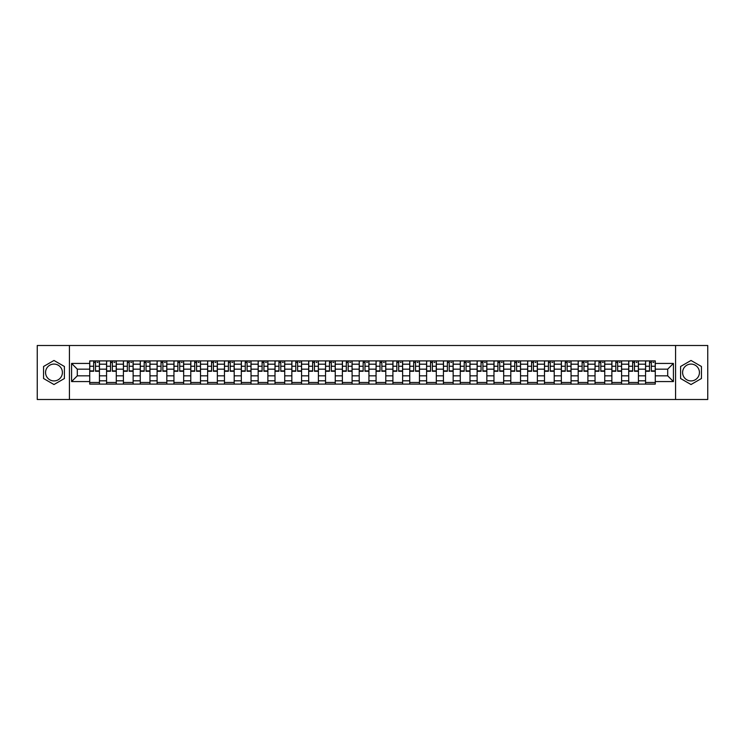<?xml version="1.0" encoding="UTF-8"?>
<svg xmlns="http://www.w3.org/2000/svg" width="745" height="745" viewBox="0 0 745 745"><rect width="100%" height="100%" fill="white"/><g stroke="black" fill="none" stroke-linecap="round" stroke-linejoin="round"><path stroke-width="1.12" d="M53.985 380.919A8.418 8.418 0 0 1 45.566 372.5A8.418 8.418 0 0 1 53.985 364.082A8.418 8.418 0 0 1 62.403 372.5A8.418 8.418 0 0 1 53.985 380.919M691.015 380.919A8.418 8.418 0 0 1 682.597 372.5A8.418 8.418 0 0 1 691.015 364.082A8.418 8.418 0 0 1 699.434 372.5A8.418 8.418 0 0 1 691.015 380.919M675.575 399.497L707.75 399.497L707.75 345.503L37.25 345.503L37.25 399.497L675.575 399.497L675.575 345.503M106.563 384.103L106.563 364.184L99.439 364.184L99.439 384.103M99.439 364.184L99.439 360.897M106.563 364.184L106.563 360.897M116.285 360.897L116.285 384.103M123.409 384.103L123.409 360.897M133.132 360.897L133.132 384.103M140.256 384.103L140.256 360.897M149.969 360.897L149.969 384.103M157.102 384.103L157.102 360.897M166.815 360.897L166.815 384.103M173.939 384.103L173.939 360.897M183.661 360.897L183.661 384.103M190.785 384.103L190.785 360.897M200.498 360.897L200.498 384.103M207.632 384.103L207.632 360.897M217.344 360.897L217.344 384.103M224.469 384.103L224.469 360.897M234.191 360.897L234.191 384.103M241.315 384.103L241.315 360.897M251.037 360.897L251.037 384.103M258.161 384.103L258.161 360.897M267.874 360.897L267.874 384.103M274.998 384.103L274.998 360.897M284.72 360.897L284.72 384.103M291.844 384.103L291.844 360.897M301.567 360.897L301.567 384.103M308.691 384.103L308.691 360.897M318.404 360.897L318.404 384.103M325.537 384.103L325.537 360.897M335.25 360.897L335.25 384.103M342.374 384.103L342.374 360.897M352.096 360.897L352.096 384.103M359.22 384.103L359.22 360.897M368.933 360.897L368.933 384.103M376.067 384.103L376.067 360.897M385.78 360.897L385.78 384.103M392.904 384.103L392.904 360.897M402.626 360.897L402.626 384.103M409.75 384.103L409.75 360.897M419.463 360.897L419.463 384.103M426.596 384.103L426.596 360.897M436.309 360.897L436.309 384.103M443.433 384.103L443.433 360.897M453.156 360.897L453.156 384.103M460.28 384.103L460.28 360.897M470.002 360.897L470.002 384.103M477.126 384.103L477.126 360.897M486.839 360.897L486.839 384.103M493.963 384.103L493.963 360.897M503.685 360.897L503.685 384.103M510.809 384.103L510.809 360.897M520.532 360.897L520.532 384.103M527.656 384.103L527.656 360.897M537.368 360.897L537.368 384.103M544.502 384.103L544.502 360.897M554.215 360.897L554.215 384.103M561.339 384.103L561.339 360.897M571.061 360.897L571.061 384.103M578.185 384.103L578.185 360.897M587.898 360.897L587.898 384.103M595.032 384.103L595.032 360.897M604.744 360.897L604.744 384.103M611.868 384.103L611.868 360.897M621.591 360.897L621.591 384.103M628.715 384.103L628.715 360.897M638.437 360.897L638.437 384.103M645.561 384.103L645.561 360.897M645.561 375.843L638.437 375.843M628.715 375.843L621.591 375.843M611.868 375.843L604.744 375.843M595.032 375.843L587.898 375.843M578.185 375.843L571.061 375.843M561.339 375.843L554.215 375.843M544.502 375.843L537.368 375.843M527.656 375.843L520.532 375.843M510.809 375.843L503.685 375.843M493.963 375.843L486.839 375.843M477.126 375.843L470.002 375.843M460.28 375.843L453.156 375.843M443.433 375.843L436.309 375.843M426.596 375.843L419.463 375.843M409.75 375.843L402.626 375.843M392.904 375.843L385.78 375.843M376.067 375.843L368.933 375.843M359.22 375.843L352.096 375.843M342.374 375.843L335.25 375.843M325.537 375.843L318.404 375.843M308.691 375.843L301.567 375.843M291.844 375.843L284.72 375.843M274.998 375.843L267.874 375.843M258.161 375.843L251.037 375.843M241.315 375.843L234.191 375.843M224.469 375.843L217.344 375.843M207.632 375.843L200.498 375.843M190.785 375.843L183.661 375.843M173.939 375.843L166.815 375.843M157.102 375.843L149.969 375.843M140.256 375.843L133.132 375.843M123.409 375.843L116.285 375.843M106.563 375.843L99.439 375.843M645.561 369.157L638.437 369.157M628.715 369.157L621.591 369.157M611.868 369.157L604.744 369.157M595.032 369.157L587.898 369.157M578.185 369.157L571.061 369.157M561.339 369.157L554.215 369.157M544.502 369.157L537.368 369.157M527.656 369.157L520.532 369.157M510.809 369.157L503.685 369.157M493.963 369.157L486.839 369.157M477.126 369.157L470.002 369.157M460.28 369.157L453.156 369.157M443.433 369.157L436.309 369.157M426.596 369.157L419.463 369.157M409.75 369.157L402.626 369.157M392.904 369.157L385.78 369.157M376.067 369.157L368.933 369.157M359.22 369.157L352.096 369.157M342.374 369.157L335.25 369.157M325.537 369.157L318.404 369.157M308.691 369.157L301.567 369.157M291.844 369.157L284.72 369.157M274.998 369.157L267.874 369.157M258.161 369.157L251.037 369.157M241.315 369.157L234.191 369.157M224.469 369.157L217.344 369.157M207.632 369.157L200.498 369.157M190.785 369.157L183.661 369.157M173.939 369.157L166.815 369.157M157.102 369.157L149.969 369.157M140.256 369.157L133.132 369.157M123.409 369.157L116.285 369.157M106.563 369.157L99.439 369.157M77.303 375.843L89.726 375.843L89.726 369.157L77.303 369.157L77.303 375.843L71.585 381.57L71.585 363.43L89.726 363.43L89.726 369.157M655.274 369.157L655.274 375.843L667.697 375.843L667.697 369.157L655.274 369.157L655.274 360.897L89.726 360.897L89.726 363.43M655.274 363.43L673.415 363.43L673.415 381.57L655.274 381.57L655.274 375.843M89.726 375.843L89.726 384.103L655.274 384.103L655.274 381.57M89.726 381.57L71.585 381.57M69.425 399.497L69.425 345.503M64.405 366.484L53.985 360.468L43.564 366.484L43.564 378.516L53.985 384.532L64.405 378.516L64.405 366.484M701.436 366.484L691.015 360.468L680.595 366.484L680.595 378.516L691.015 384.532L701.436 378.516L701.436 366.484M99.439 382.483L89.726 382.483M93.665 362.517L95.5 362.517M116.285 382.483L106.563 382.483M110.511 362.517L112.346 362.517M133.132 382.483L123.409 382.483M127.348 362.517L129.183 362.517M149.969 382.483L140.256 382.483M144.195 362.517L146.029 362.517M166.815 382.483L157.102 382.483M161.041 362.517L162.876 362.517M183.661 382.483L173.939 382.483M177.878 362.517L179.722 362.517M200.498 382.483L190.785 382.483M194.724 362.517L196.559 362.517M217.344 382.483L207.632 382.483M211.571 362.517L213.405 362.517M234.191 382.483L224.469 382.483M228.417 362.517L230.252 362.517M251.037 382.483L241.315 382.483M245.254 362.517L247.089 362.517M267.874 382.483L258.161 382.483M262.1 362.517L263.935 362.517M284.72 382.483L274.998 382.483M278.947 362.517L280.781 362.517M301.567 382.483L291.844 382.483M295.784 362.517L297.618 362.517M318.404 382.483L308.691 382.483M312.63 362.517L314.464 362.517M335.25 382.483L325.537 382.483M329.476 362.517L331.311 362.517M352.096 382.483L342.374 382.483M346.313 362.517L348.157 362.517M368.933 382.483L359.22 382.483M363.16 362.517L364.994 362.517M385.78 382.483L376.067 382.483M380.006 362.517L381.84 362.517M402.626 382.483L392.904 382.483M396.843 362.517L398.687 362.517M419.463 382.483L409.75 382.483M413.689 362.517L415.524 362.517M436.309 382.483L426.596 382.483M430.536 362.517L432.37 362.517M453.156 382.483L443.433 382.483M447.382 362.517L449.216 362.517M470.002 382.483L460.28 382.483M464.219 362.517L466.053 362.517M486.839 382.483L477.126 382.483M481.065 362.517L482.9 362.517M503.685 382.483L493.963 382.483M497.911 362.517L499.746 362.517M520.532 382.483L510.809 382.483M514.748 362.517L516.583 362.517M537.368 382.483L527.656 382.483M531.595 362.517L533.429 362.517M554.215 382.483L544.502 382.483M548.441 362.517L550.276 362.517M571.061 382.483L561.339 382.483M565.278 362.517L567.122 362.517M587.898 382.483L578.185 382.483M582.124 362.517L583.959 362.517M604.744 382.483L595.032 382.483M598.971 362.517L600.805 362.517M621.591 382.483L611.868 382.483M615.817 362.517L617.652 362.517M638.437 382.483L628.715 382.483M632.654 362.517L634.489 362.517M655.274 382.483L645.561 382.483M649.5 362.517L651.335 362.517M71.585 363.43L77.303 369.157M667.697 375.843L673.415 381.57M667.697 369.157L673.415 363.43M95.5 371.261L95.5 360.999L99.383 360.999L99.383 371.261L95.5 371.261M93.665 362.405L95.5 362.405M97.12 362.405L97.986 362.405M92.045 360.999L89.782 360.999L89.782 371.261L93.665 371.261L93.665 360.999L97.12 360.999M112.346 371.261L112.346 360.999L116.229 360.999L116.229 371.261L112.346 371.261M110.511 362.405L112.346 362.405M113.966 362.405L114.823 362.405M108.891 360.999L106.619 360.999L106.619 371.261L110.511 371.261L110.511 360.999L113.966 360.999M129.183 371.261L129.183 360.999L133.076 360.999L133.076 371.261L129.183 371.261M127.348 362.405L129.183 362.405M130.803 362.405L131.669 362.405M125.728 360.999L123.465 360.999L123.465 371.261L127.348 371.261L127.348 360.999L130.803 360.999M146.029 371.261L146.029 360.999L149.922 360.999L149.922 371.261L146.029 371.261M144.195 362.405L146.029 362.405M147.65 362.405L148.516 362.405M142.574 360.999L140.311 360.999L140.311 371.261L144.195 371.261L144.195 360.999L147.65 360.999M162.876 371.261L162.876 360.999L166.759 360.999L166.759 371.261L162.876 371.261M161.041 362.405L162.876 362.405M164.496 362.405L165.362 362.405M159.421 360.999L157.148 360.999L157.148 371.261L161.041 371.261L161.041 360.999L164.496 360.999M179.722 371.261L179.722 360.999L183.605 360.999L183.605 371.261L179.722 371.261M177.878 362.405L179.722 362.405M181.333 362.405L182.199 362.405M176.267 360.999L173.995 360.999L173.995 371.261L177.878 371.261L177.878 360.999L181.333 360.999M196.559 371.261L196.559 360.999L200.452 360.999L200.452 371.261L196.559 371.261M194.724 362.405L196.559 362.405M198.179 362.405L199.045 362.405M193.104 360.999L190.841 360.999L190.841 371.261L194.724 371.261L194.724 360.999L198.179 360.999M213.405 371.261L213.405 360.999L217.289 360.999L217.289 371.261L213.405 371.261M211.571 362.405L213.405 362.405M215.026 362.405L215.892 362.405M209.95 360.999L207.678 360.999L207.678 371.261L211.571 371.261L211.571 360.999L215.026 360.999M230.252 371.261L230.252 360.999L234.135 360.999L234.135 371.261L230.252 371.261M228.417 362.405L230.252 362.405M231.872 362.405L232.729 362.405M226.797 360.999L224.524 360.999L224.524 371.261L228.417 371.261L228.417 360.999L231.872 360.999M247.089 371.261L247.089 360.999L250.981 360.999L250.981 371.261L247.089 371.261M245.254 362.405L247.089 362.405M248.709 362.405L249.575 362.405M243.634 360.999L241.371 360.999L241.371 371.261L245.254 371.261L245.254 360.999L248.709 360.999M263.935 371.261L263.935 360.999L267.818 360.999L267.818 371.261L263.935 371.261M262.1 362.405L263.935 362.405M265.555 362.405L266.421 362.405M260.48 360.999L258.217 360.999L258.217 371.261L262.1 371.261L262.1 360.999L265.555 360.999M280.781 371.261L280.781 360.999L284.665 360.999L284.665 371.261L280.781 371.261M278.947 362.405L280.781 362.405M282.402 362.405L283.258 362.405M277.326 360.999L275.054 360.999L275.054 371.261L278.947 371.261L278.947 360.999L282.402 360.999M297.618 371.261L297.618 360.999L301.511 360.999L301.511 371.261L297.618 371.261M295.784 362.405L297.618 362.405M299.239 362.405L300.105 362.405M294.163 360.999L291.9 360.999L291.9 371.261L295.784 371.261L295.784 360.999L299.239 360.999M314.464 371.261L314.464 360.999L318.357 360.999L318.357 371.261L314.464 371.261M312.63 362.405L314.464 362.405M316.085 362.405L316.951 362.405M311.01 360.999L308.747 360.999L308.747 371.261L312.63 371.261L312.63 360.999L316.085 360.999M331.311 371.261L331.311 360.999L335.194 360.999L335.194 371.261L331.311 371.261M329.476 362.405L331.311 362.405M332.931 362.405L333.788 362.405M327.856 360.999L325.584 360.999L325.584 371.261L329.476 371.261L329.476 360.999L332.931 360.999M348.157 371.261L348.157 360.999L352.04 360.999L352.04 371.261L348.157 371.261M346.313 362.405L348.157 362.405M349.768 362.405L350.634 362.405M344.693 360.999L342.43 360.999L342.43 371.261L346.313 371.261L346.313 360.999L349.768 360.999M364.994 371.261L364.994 360.999L368.887 360.999L368.887 371.261L364.994 371.261M363.16 362.405L364.994 362.405M366.615 362.405L367.481 362.405M361.539 360.999L359.276 360.999L359.276 371.261L363.16 371.261L363.16 360.999L366.615 360.999M381.84 371.261L381.84 360.999L385.724 360.999L385.724 371.261L381.84 371.261M380.006 362.405L381.84 362.405M383.461 362.405L384.327 362.405M378.385 360.999L376.113 360.999L376.113 371.261L380.006 371.261L380.006 360.999L383.461 360.999M398.687 371.261L398.687 360.999L402.57 360.999L402.57 371.261L398.687 371.261M396.843 362.405L398.687 362.405M400.307 362.405L401.164 362.405M395.232 360.999L392.96 360.999L392.96 371.261L396.843 371.261L396.843 360.999L400.307 360.999M415.524 371.261L415.524 360.999L419.416 360.999L419.416 371.261L415.524 371.261M413.689 362.405L415.524 362.405M417.144 362.405L418.01 362.405M412.069 360.999L409.806 360.999L409.806 371.261L413.689 371.261L413.689 360.999L417.144 360.999M432.37 371.261L432.37 360.999L436.253 360.999L436.253 371.261L432.37 371.261M430.536 362.405L432.37 362.405M433.99 362.405L434.856 362.405M428.915 360.999L426.643 360.999L426.643 371.261L430.536 371.261L430.536 360.999L433.99 360.999M449.216 371.261L449.216 360.999L453.1 360.999L453.1 371.261L449.216 371.261M447.382 362.405L449.216 362.405M450.837 362.405L451.694 362.405M445.761 360.999L443.489 360.999L443.489 371.261L447.382 371.261L447.382 360.999L450.837 360.999M466.053 371.261L466.053 360.999L469.946 360.999L469.946 371.261L466.053 371.261M464.219 362.405L466.053 362.405M467.674 362.405L468.54 362.405M462.598 360.999L460.336 360.999L460.336 371.261L464.219 371.261L464.219 360.999L467.674 360.999M482.9 371.261L482.9 360.999L486.783 360.999L486.783 371.261L482.9 371.261M481.065 362.405L482.9 362.405M484.52 362.405L485.386 362.405M479.445 360.999L477.182 360.999L477.182 371.261L481.065 371.261L481.065 360.999L484.52 360.999M499.746 371.261L499.746 360.999L503.629 360.999L503.629 371.261L499.746 371.261M497.911 362.405L499.746 362.405M501.366 362.405L502.223 362.405M496.291 360.999L494.019 360.999L494.019 371.261L497.911 371.261L497.911 360.999L501.366 360.999M516.583 371.261L516.583 360.999L520.476 360.999L520.476 371.261L516.583 371.261M514.748 362.405L516.583 362.405M518.203 362.405L519.069 362.405M513.128 360.999L510.865 360.999L510.865 371.261L514.748 371.261L514.748 360.999L518.203 360.999M533.429 371.261L533.429 360.999L537.322 360.999L537.322 371.261L533.429 371.261M531.595 362.405L533.429 362.405M535.05 362.405L535.916 362.405M529.974 360.999L527.711 360.999L527.711 371.261L531.595 371.261L531.595 360.999L535.05 360.999M550.276 371.261L550.276 360.999L554.159 360.999L554.159 371.261L550.276 371.261M548.441 362.405L550.276 362.405M551.896 362.405L552.762 362.405M546.821 360.999L544.548 360.999L544.548 371.261L548.441 371.261L548.441 360.999L551.896 360.999M567.122 371.261L567.122 360.999L571.005 360.999L571.005 371.261L567.122 371.261M565.278 362.405L567.122 362.405M568.733 362.405L569.599 362.405M563.667 360.999L561.395 360.999L561.395 371.261L565.278 371.261L565.278 360.999L568.733 360.999M583.959 371.261L583.959 360.999L587.852 360.999L587.852 371.261L583.959 371.261M582.124 362.405L583.959 362.405M585.579 362.405L586.445 362.405M580.504 360.999L578.241 360.999L578.241 371.261L582.124 371.261L582.124 360.999L585.579 360.999M600.805 371.261L600.805 360.999L604.689 360.999L604.689 371.261L600.805 371.261M598.971 362.405L600.805 362.405M602.426 362.405L603.292 362.405M597.35 360.999L595.078 360.999L595.078 371.261L598.971 371.261L598.971 360.999L602.426 360.999M617.652 371.261L617.652 360.999L621.535 360.999L621.535 371.261L617.652 371.261M615.817 362.405L617.652 362.405M619.272 362.405L620.129 362.405M614.197 360.999L611.924 360.999L611.924 371.261L615.817 371.261L615.817 360.999L619.272 360.999M634.489 371.261L634.489 360.999L638.381 360.999L638.381 371.261L634.489 371.261M632.654 362.405L634.489 362.405M636.109 362.405L636.975 362.405M631.034 360.999L628.771 360.999L628.771 371.261L632.654 371.261L632.654 360.999L636.109 360.999M651.335 371.261L651.335 360.999L655.218 360.999L655.218 371.261L651.335 371.261M649.5 362.405L651.335 362.405M652.955 362.405L653.821 362.405M647.88 360.999L645.617 360.999L645.617 371.261L649.5 371.261L649.5 360.999L652.955 360.999M628.715 364.184L621.591 364.184M611.868 364.184L604.744 364.184M595.032 364.184L587.898 364.184M578.185 364.184L571.061 364.184M561.339 364.184L554.215 364.184M544.502 364.184L537.368 364.184M527.656 364.184L520.532 364.184M510.809 364.184L503.685 364.184M493.963 364.184L486.839 364.184M477.126 364.184L470.002 364.184M460.28 364.184L453.156 364.184M443.433 364.184L436.309 364.184M426.596 364.184L419.463 364.184M409.75 364.184L402.626 364.184M392.904 364.184L385.78 364.184M376.067 364.184L368.933 364.184M359.22 364.184L352.096 364.184M342.374 364.184L335.25 364.184M325.537 364.184L318.404 364.184M308.691 364.184L301.567 364.184M291.844 364.184L284.72 364.184M274.998 364.184L267.874 364.184M258.161 364.184L251.037 364.184M241.315 364.184L234.191 364.184M224.469 364.184L217.344 364.184M207.632 364.184L200.498 364.184M190.785 364.184L183.661 364.184M173.939 364.184L166.815 364.184M157.102 364.184L149.969 364.184M140.256 364.184L133.132 364.184M123.409 364.184L116.285 364.184M645.561 364.184L638.437 364.184M628.715 380.816L621.591 380.816M611.868 380.816L604.744 380.816M595.032 380.816L587.898 380.816M578.185 380.816L571.061 380.816M561.339 380.816L554.215 380.816M544.502 380.816L537.368 380.816M527.656 380.816L520.532 380.816M510.809 380.816L503.685 380.816M493.963 380.816L486.839 380.816M477.126 380.816L470.002 380.816M460.28 380.816L453.156 380.816M443.433 380.816L436.309 380.816M426.596 380.816L419.463 380.816M409.75 380.816L402.626 380.816M392.904 380.816L385.78 380.816M376.067 380.816L368.933 380.816M359.22 380.816L352.096 380.816M342.374 380.816L335.25 380.816M325.537 380.816L318.404 380.816M308.691 380.816L301.567 380.816M291.844 380.816L284.72 380.816M274.998 380.816L267.874 380.816M258.161 380.816L251.037 380.816M241.315 380.816L234.191 380.816M224.469 380.816L217.344 380.816M207.632 380.816L200.498 380.816M190.785 380.816L183.661 380.816M173.939 380.816L166.815 380.816M157.102 380.816L149.969 380.816M140.256 380.816L133.132 380.816M123.409 380.816L116.285 380.816M106.563 380.816L99.439 380.816M645.561 380.816L638.437 380.816M95.5 370.889L99.383 370.889M95.5 366.242L99.383 366.242M89.782 370.889L93.665 370.889M89.782 366.242L93.665 366.242M112.346 370.889L116.229 370.889M112.346 366.242L116.229 366.242M106.619 370.889L110.511 370.889M106.619 366.242L110.511 366.242M129.183 370.889L133.076 370.889M129.183 366.242L133.076 366.242M123.465 370.889L127.348 370.889M123.465 366.242L127.348 366.242M146.029 370.889L149.922 370.889M146.029 366.242L149.922 366.242M140.311 370.889L144.195 370.889M140.311 366.242L144.195 366.242M162.876 370.889L166.759 370.889M162.876 366.242L166.759 366.242M157.148 370.889L161.041 370.889M157.148 366.242L161.041 366.242M179.722 370.889L183.605 370.889M179.722 366.242L183.605 366.242M173.995 370.889L177.878 370.889M173.995 366.242L177.878 366.242M196.559 370.889L200.452 370.889M196.559 366.242L200.452 366.242M190.841 370.889L194.724 370.889M190.841 366.242L194.724 366.242M213.405 370.889L217.289 370.889M213.405 366.242L217.289 366.242M207.678 370.889L211.571 370.889M207.678 366.242L211.571 366.242M230.252 370.889L234.135 370.889M230.252 366.242L234.135 366.242M224.524 370.889L228.417 370.889M224.524 366.242L228.417 366.242M247.089 370.889L250.981 370.889M247.089 366.242L250.981 366.242M241.371 370.889L245.254 370.889M241.371 366.242L245.254 366.242M263.935 370.889L267.818 370.889M263.935 366.242L267.818 366.242M258.217 370.889L262.1 370.889M258.217 366.242L262.1 366.242M280.781 370.889L284.665 370.889M280.781 366.242L284.665 366.242M275.054 370.889L278.947 370.889M275.054 366.242L278.947 366.242M297.618 370.889L301.511 370.889M297.618 366.242L301.511 366.242M291.9 370.889L295.784 370.889M291.9 366.242L295.784 366.242M314.464 370.889L318.357 370.889M314.464 366.242L318.357 366.242M308.747 370.889L312.63 370.889M308.747 366.242L312.63 366.242M331.311 370.889L335.194 370.889M331.311 366.242L335.194 366.242M325.584 370.889L329.476 370.889M325.584 366.242L329.476 366.242M348.157 370.889L352.04 370.889M348.157 366.242L352.04 366.242M342.43 370.889L346.313 370.889M342.43 366.242L346.313 366.242M364.994 370.889L368.887 370.889M364.994 366.242L368.887 366.242M359.276 370.889L363.16 370.889M359.276 366.242L363.16 366.242M381.84 370.889L385.724 370.889M381.84 366.242L385.724 366.242M376.113 370.889L380.006 370.889M376.113 366.242L380.006 366.242M398.687 370.889L402.57 370.889M398.687 366.242L402.57 366.242M392.96 370.889L396.843 370.889M392.96 366.242L396.843 366.242M415.524 370.889L419.416 370.889M415.524 366.242L419.416 366.242M409.806 370.889L413.689 370.889M409.806 366.242L413.689 366.242M432.37 370.889L436.253 370.889M432.37 366.242L436.253 366.242M426.643 370.889L430.536 370.889M426.643 366.242L430.536 366.242M449.216 370.889L453.1 370.889M449.216 366.242L453.1 366.242M443.489 370.889L447.382 370.889M443.489 366.242L447.382 366.242M466.053 370.889L469.946 370.889M466.053 366.242L469.946 366.242M460.336 370.889L464.219 370.889M460.336 366.242L464.219 366.242M482.9 370.889L486.783 370.889M482.9 366.242L486.783 366.242M477.182 370.889L481.065 370.889M477.182 366.242L481.065 366.242M499.746 370.889L503.629 370.889M499.746 366.242L503.629 366.242M494.019 370.889L497.911 370.889M494.019 366.242L497.911 366.242M516.583 370.889L520.476 370.889M516.583 366.242L520.476 366.242M510.865 370.889L514.748 370.889M510.865 366.242L514.748 366.242M533.429 370.889L537.322 370.889M533.429 366.242L537.322 366.242M527.711 370.889L531.595 370.889M527.711 366.242L531.595 366.242M550.276 370.889L554.159 370.889M550.276 366.242L554.159 366.242M544.548 370.889L548.441 370.889M544.548 366.242L548.441 366.242M567.122 370.889L571.005 370.889M567.122 366.242L571.005 366.242M561.395 370.889L565.278 370.889M561.395 366.242L565.278 366.242M583.959 370.889L587.852 370.889M583.959 366.242L587.852 366.242M578.241 370.889L582.124 370.889M578.241 366.242L582.124 366.242M600.805 370.889L604.689 370.889M600.805 366.242L604.689 366.242M595.078 370.889L598.971 370.889M595.078 366.242L598.971 366.242M617.652 370.889L621.535 370.889M617.652 366.242L621.535 366.242M611.924 370.889L615.817 370.889M611.924 366.242L615.817 366.242M634.489 370.889L638.381 370.889M634.489 366.242L638.381 366.242M628.771 370.889L632.654 370.889M628.771 366.242L632.654 366.242M651.335 370.889L655.218 370.889M651.335 366.242L655.218 366.242M645.617 370.889L649.5 370.889M645.617 366.242L649.5 366.242"/></g></svg>
